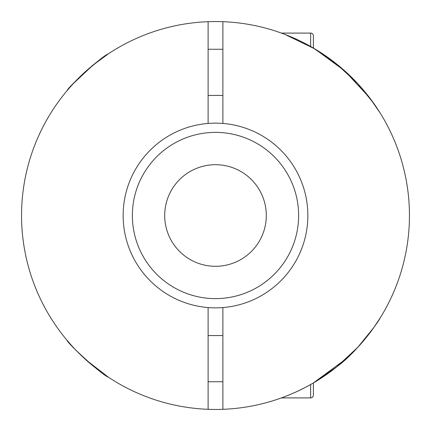 <?xml version="1.0" encoding="UTF-8"?>
<svg xmlns="http://www.w3.org/2000/svg" width="431" height="431" viewBox="0 0 431 431"><rect width="100%" height="100%" fill="white"/><g stroke="black" fill="none" stroke-linecap="round" stroke-linejoin="round"><path stroke-width="0.65" d="M164.701 215.5A50.799 50.799 0 0 1 215.5 164.701A50.799 50.799 0 0 1 266.299 215.5A50.799 50.799 0 0 1 215.5 266.299A50.799 50.799 0 0 1 164.701 215.5M346.26 358.743L313.396 382.927L313.396 395.135A2.769 2.769 0 0 1 310.627 397.905L310.627 384.517M280.942 32.923L277.451 31.711L281.416 33.095L310.627 33.095A2.769 2.769 0 0 1 313.396 35.865L313.396 48.073L313.396 35.865L313.396 48.073L338.276 65.356M346.308 72.3L353.91 79.638M376.732 107.702L380.142 112.981L373.855 103.515L357.66 83.566L336.514 63.933L313.396 48.073M360.989 343.755L353.899 351.378A193.95 193.95 0 0 0 370.154 332.543M281.416 397.905L277.451 399.289C279.304 398.756 294.098 393.433 304.48 387.835C315.988 381.958 327.253 374.561 338.27 365.65C359.696 349.536 380.368 318.606 380.142 318.019L373.86 327.479L357.692 347.402L336.476 367.093L313.396 382.927L313.396 395.135A2.769 2.769 0 0 1 310.627 397.905L281.416 397.905M70.786 344.628L66.94 340.183C68.324 344.321 102.54 375.358 108.289 377.125L85.941 359.831M82.536 356.701L79.288 353.571M73.313 83.592L92.751 65.334L108.289 53.875L99.48 60.076L85.941 71.169M82.536 74.299L79.288 77.429M70.786 86.372L66.94 90.817C68.324 86.679 102.54 55.642 108.289 53.875M90.833 66.924A193.95 193.95 0 0 0 24.497 181.823M406.503 181.823A193.95 193.95 0 0 0 374.868 104.959M372.664 101.845A193.95 193.95 0 0 0 340.167 66.924M307.858 215.5A92.358 92.358 0 0 1 208.114 307.562A92.358 92.358 0 0 1 123.142 215.5A92.358 92.358 0 0 1 222.886 123.438A92.358 92.358 0 0 1 307.858 215.5M222.886 307.562L222.886 409.31A193.95 193.95 0 0 0 409.45 215.5A193.95 193.95 0 0 0 222.886 21.69L222.886 123.438M208.114 49.258L222.886 49.258M208.114 95.434L222.886 95.434M284.977 34.421L314.759 48.875L344.73 70.878L369.609 97.745L380.142 112.981M208.114 381.742L222.886 381.742M208.114 335.566L222.886 335.566M208.114 123.438L208.114 21.69A193.95 193.95 0 0 1 222.886 21.69M222.886 409.31A193.95 193.95 0 0 1 208.114 409.31L208.114 307.562M313.396 395.135L313.396 382.927M208.114 21.69A193.95 193.95 0 0 0 21.55 215.5A193.95 193.95 0 0 0 208.114 409.31M90.833 364.076A193.95 193.95 0 0 1 24.497 249.177M406.503 249.177A193.95 193.95 0 0 1 372.67 329.144M346.308 358.7A193.95 193.95 0 0 1 340.167 364.076M173.941 287.488A83.124 83.124 0 0 1 143.512 173.941A83.124 83.124 0 0 1 257.059 143.512A83.124 83.124 0 0 1 287.488 257.059A83.124 83.124 0 0 1 173.941 287.488M310.627 46.483L310.627 33.095"/></g></svg>
